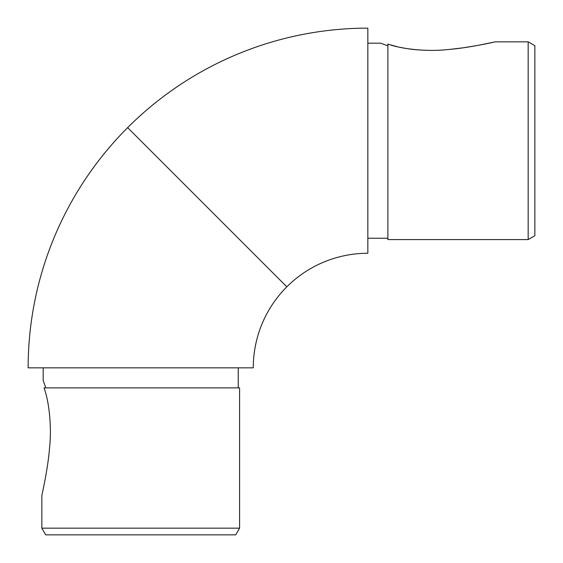 <?xml version="1.0" encoding="UTF-8"?>
<svg xmlns="http://www.w3.org/2000/svg" width="563" height="563" viewBox="0 0 563 563"><rect width="100%" height="100%" fill="white"/><g stroke="black" fill="none" stroke-linecap="round" stroke-linejoin="round"><path stroke-width="0.84" d="M367.843 253.273L367.843 28.15A339.693 339.693 0 0 0 127.646 127.646L286.834 286.834L127.646 127.646A339.693 339.693 0 0 0 28.15 367.843L253.273 367.843A114.563 114.563 0 0 1 367.843 253.273M534.85 45.702L534.85 235.721L528.171 239.585L528.171 41.845L534.85 45.702M380.63 43.182L387.886 45.849L380.63 43.182L367.843 43.182M387.886 238.248L367.843 238.248M528.171 239.585L387.886 239.585L387.886 44.02C400.202 48.833 426.444 51.958 447.451 49.579C467.346 48.144 493.033 42.373 495.341 41.845L477.818 45.413M477.325 45.504L463.293 47.785M463.243 47.792L451.252 49.234M422.813 50.177L414.558 49.6M414.094 49.551L409.027 48.939M406.366 48.538L399.301 47.186M397.211 46.708L390.37 44.822M239.585 528.171L235.721 534.85L45.702 534.85L41.845 528.171L239.585 528.171L239.585 387.886L44.02 387.886C48.833 400.202 51.958 426.444 49.579 447.451C48.144 467.346 42.373 493.033 41.845 495.341C42.38 492.998 48.151 467.346 49.593 447.275C51.958 426.437 48.812 400.11 44.02 387.886M45.849 387.886L43.182 380.63L43.182 367.843M238.248 387.886L238.248 367.843M495.341 41.845L528.171 41.845M41.845 495.341L41.845 528.171"/></g></svg>
